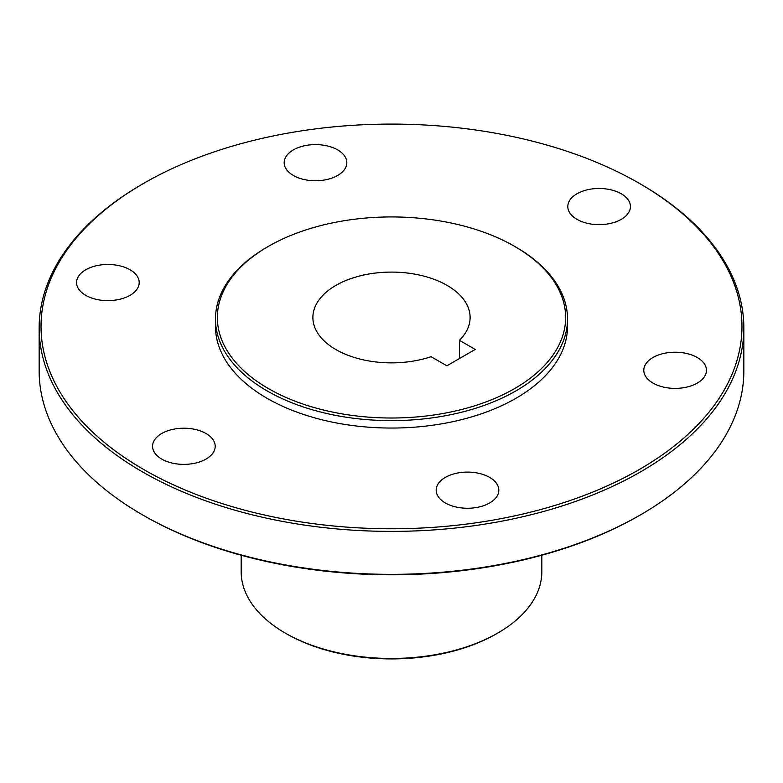 <?xml version="1.0" encoding="UTF-8"?>
<svg xmlns="http://www.w3.org/2000/svg" width="783" height="783" viewBox="0 0 783 783"><rect width="100%" height="100%" fill="white"/><g stroke="black" fill="none" stroke-linecap="round" stroke-linejoin="round"><path stroke-width="1.17" d="M697.271 357.518A31.32 18.087 180 0 1 706.442 370.3A31.32 18.087 180 0 1 675.122 388.388A31.32 18.087 180 0 1 643.802 370.3A31.32 18.087 180 0 1 663.132 353.593A31.32 18.087 180 0 1 697.271 357.518M621.271 193.773A31.32 18.087 180 0 1 630.442 206.555A31.32 18.087 180 0 1 599.122 224.643A31.32 18.087 180 0 1 567.802 206.555A31.32 18.087 180 0 1 587.142 189.848A31.32 18.087 180 0 1 621.271 193.773M337.649 149.896A31.32 18.087 180 0 1 346.82 162.678A31.32 18.087 180 0 1 315.5 180.765A31.32 18.087 180 0 1 284.18 162.678A31.32 18.087 180 0 1 303.52 145.971A31.32 18.087 180 0 1 337.649 149.896M130.027 269.763A31.32 18.087 180 0 1 139.198 282.555A31.32 18.087 180 0 1 107.878 300.633A31.32 18.087 180 0 1 76.558 282.555A31.32 18.087 180 0 1 95.898 265.848A31.32 18.087 180 0 1 130.027 269.763M206.027 433.508A31.32 18.087 180 0 1 215.198 446.3A31.32 18.087 180 0 1 183.878 464.378A31.32 18.087 180 0 1 152.558 446.3A31.32 18.087 180 0 1 171.888 429.593A31.32 18.087 180 0 1 206.027 433.508M489.639 477.385A31.32 18.087 180 0 1 498.82 490.178A31.32 18.087 180 0 1 467.5 508.255A31.32 18.087 180 0 1 436.18 490.178A31.32 18.087 180 0 1 455.51 473.47A31.32 18.087 180 0 1 489.639 477.385M515.968 247.154L514.637 246.391L515.968 247.154A176.018 101.624 180 0 1 567.518 319.014L567.518 326.423A176.018 101.624 180 0 1 458.858 420.314A176.018 101.624 180 0 1 267.032 398.283A176.018 101.624 180 0 1 215.482 326.423L215.482 319.014A176.018 101.624 180 0 1 267.032 247.154L268.363 246.391A174.139 100.537 180 0 1 514.637 246.381A174.139 100.537 180 0 1 514.637 246.391A174.139 100.537 180 0 1 514.637 388.564A174.139 100.537 180 0 1 268.363 388.564A174.139 100.537 180 0 1 268.363 246.391M640.651 184.122L639.32 183.349A350.471 202.347 0 0 0 143.681 183.349A350.471 202.347 0 0 0 143.681 469.506A350.471 202.347 0 0 0 639.32 469.506A350.471 202.347 0 0 0 639.32 183.349L640.651 184.113A352.35 203.423 0 0 0 640.651 184.113A352.35 203.423 0 0 1 743.85 327.96L743.85 370.927A352.35 203.423 0 0 1 640.651 514.764A352.35 203.423 0 0 1 142.349 514.774A352.35 203.423 0 0 0 142.349 514.774A352.35 203.423 0 0 1 39.15 370.927L39.15 327.96A352.35 203.423 0 0 0 391.5 531.393A352.35 203.423 0 0 0 743.85 327.96M567.518 319.014A176.018 101.624 180 0 1 458.858 412.895A176.018 101.624 180 0 1 267.032 390.874A176.018 101.624 180 0 1 215.482 319.014M143.681 183.349L142.349 184.122A352.35 203.423 0 0 0 39.15 327.96M143.681 515.537L142.349 514.774L143.681 515.537A350.471 202.347 180 0 0 639.32 515.537L640.651 514.764M459.425 340.321L475.212 349.443L446.868 365.808L431.081 356.696A78.613 45.385 180 0 1 352.33 356.833A78.613 45.385 180 0 1 312.887 317.477A78.613 45.385 180 0 1 391.5 272.093A78.613 45.385 180 0 1 470.113 317.477A78.613 45.385 180 0 1 459.425 340.321L459.425 358.555M541.836 555.235L541.836 571.668A150.336 86.796 180 0 1 497.802 633.046L496.481 633.809A148.457 85.709 180 0 1 286.529 633.809A148.457 85.709 180 0 1 286.519 633.809L285.198 633.046A150.336 86.796 180 0 1 241.164 571.668L241.164 555.235M497.802 633.046A150.336 86.796 180 0 1 285.198 633.046L286.519 633.809"/></g></svg>
